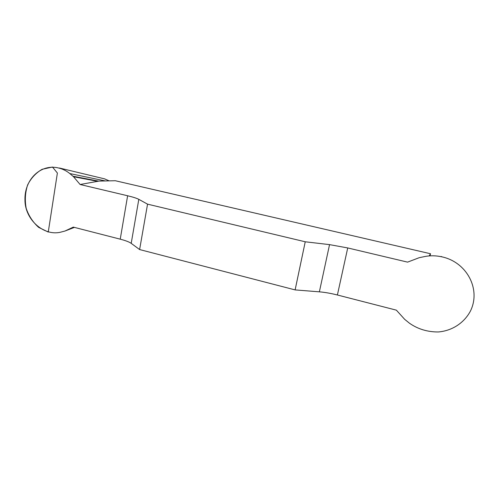 <?xml version="1.0" encoding="UTF-8"?>
<svg xmlns="http://www.w3.org/2000/svg" width="499" height="499" viewBox="0 0 499 499"><rect width="100%" height="100%" fill="white"/><g stroke="black" fill="none" stroke-linecap="round" stroke-linejoin="round"><path stroke-width="0.75" d="M305.238 241.784L295.121 289.907L319.372 291.84C324.936 292.308 330.943 293.362 337.393 294.996L396.368 310.16L404.664 319.329L409.423 323.184C417.838 329.091 427.475 332.016 438.34 331.966C452.175 330.781 463.945 323.009 470.289 311.339C481.392 289.47 466.821 261.75 441.216 256.704C435.671 255.569 430.338 255.488 425.223 256.449L419.179 257.709L407.571 262.131L347.728 247.941L329.546 244.629L305.238 241.784L147.554 204.153L138.809 199.338C136.745 198.246 133.015 197.055 127.625 195.764L80.121 184.505L73.528 176.74L69.823 173.565C66.66 170.982 63.105 169.173 59.163 168.138C40.943 163.223 24.463 179.253 24.95 199.787C24.794 219.473 43.687 236.376 60.604 232.178L64.939 231.043L73.309 227.107L120.234 239.171C125.555 240.555 129.216 241.946 131.206 243.35L139.614 249.556L147.554 204.153M104.933 179.035L109.2 180.869M429.165 255.906L430.512 253.748L115.325 180.732L98.989 181.093L80.121 184.505M295.121 289.907L139.614 249.556M430.512 253.748L430.013 255.85M64.939 231.043L74.445 227.394M73.528 176.74L97.829 181.362M73.016 176.234L98.758 181.156M48.26 232.054L38.654 227.376C32.859 222.167 28.711 215.83 26.204 208.364C24.701 200.43 25.168 192.633 27.607 184.973C30.975 178.23 35.822 173.003 42.134 169.292L52.482 167.034L57.385 173.028L48.26 232.054M69.823 173.565L105.364 180.95M120.234 239.171L127.625 195.764M138.809 199.338L131.206 243.35M319.372 291.84L329.546 244.629M347.728 247.941L337.393 294.996M442.364 256.96L441.104 256.461M105.002 178.966L59.418 168.007"/></g></svg>
